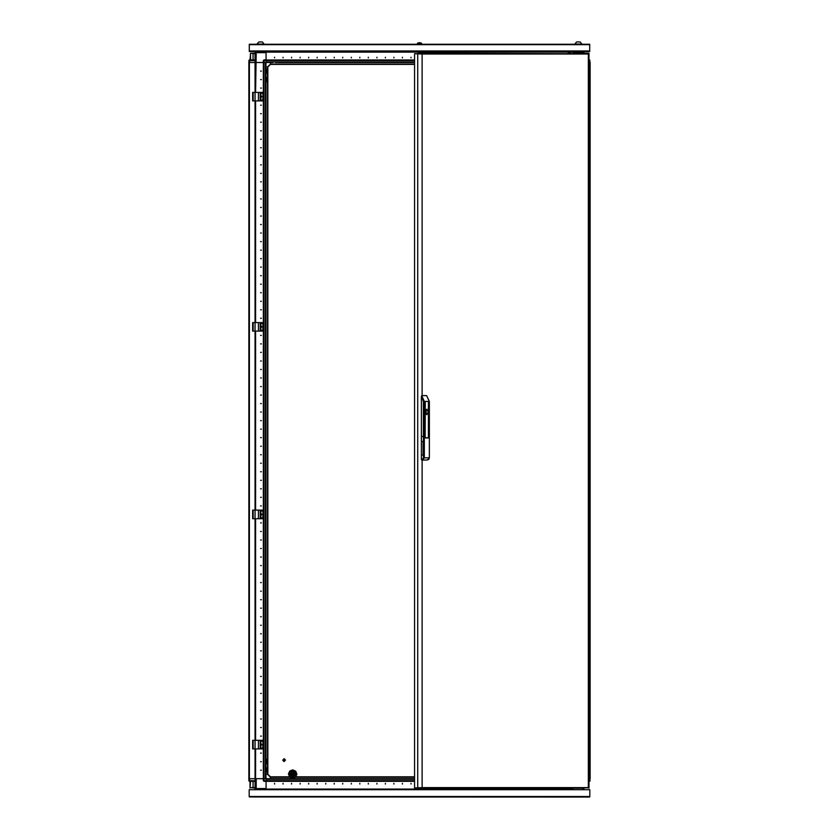<?xml version="1.0" encoding="UTF-8"?>
<svg xmlns="http://www.w3.org/2000/svg" width="839" height="839" viewBox="0 0 839 839"><rect width="100%" height="100%" fill="white"/><g stroke="black" fill="none" stroke-linecap="round" stroke-linejoin="round"><path stroke-width="1.26" d="M266.875 763.679L266.875 759.316L266.12 759.316L265.942 763.511L266.875 763.679L266.12 763.679M267.022 767.916L266.875 772.205L266.875 767.842L266.12 767.842L266.12 772.205L267.305 771.628L266.875 767.842M423.265 441.44L423.097 454.654L423.265 441.44L421.346 441.44L421.346 436.479L424.345 436.479L423.412 436.479L423.412 401.441L424.345 401.441L424.345 436.479L425.09 436.479L425.436 437.916L428.194 437.916L428.54 436.479L429.379 436.479L428.54 436.479M567.972 788.272L570.698 788.272M567.972 53.329L570.698 53.329M256.996 44.068L264.159 44.205L262.366 41.95L258.779 41.95L256.996 44.068L264.159 44.068M574.841 44.205L582.004 44.205L580.221 41.95L576.634 41.95L574.841 44.068L582.004 44.068M583.22 51.619L583.965 51.619L583.965 53.329L583.965 52.731L572.964 52.731L572.964 53.329L572.964 52.133L266.036 52.133L572.964 52.133L572.964 51.536L582.686 51.536M588.8 62.537L590.111 62.537L590.111 778.718L589.565 778.718L589.565 62.537L590.111 62.537L589.953 781.109M418.546 51.619L420.454 51.619M417.528 43.261L419.049 42.674L417.528 43.261L421.472 43.261L419.951 42.674L421.545 43.408L417.528 43.261L417.455 44.205L421.545 44.205L421.545 43.408M256.231 51.536L256.231 52.637L255.035 52.637L255.78 51.536L249.319 51.536L249.319 44.205L589.681 44.205L589.681 51.536L583.388 51.619M273.021 62.537L264.075 62.537L264.075 59.884L266.036 59.884L266.036 60.576L263.383 60.576L263.383 62.537L263.939 62.537L263.939 778.718L255.549 778.718L255.549 748.881L255.549 778.718L248.889 778.718L248.889 62.537L249.435 62.537L249.435 778.718L248.889 778.718L248.889 780.679L249.571 781.361L255.035 781.361M266.036 51.536L266.036 59.884L266.036 52.637L256.231 52.637L255.549 92.374L255.549 62.537L255.035 60.576L248.889 60.576L249.571 59.884L255.035 59.884L255.035 60.576M255.035 52.637L255.035 62.537L248.889 62.537L248.889 60.576M264.075 62.537L256.231 62.537M279.534 62.537L286.634 62.537M296.587 62.537L303.687 62.537M313.639 62.537L320.739 62.537M330.692 62.537L337.781 62.537M347.745 62.537L354.834 62.537M364.797 62.537L371.887 62.537M381.85 62.537L388.939 62.537M398.903 62.537L405.992 62.537M414.581 62.537L278.108 62.537M414.581 781.277L266.036 781.277L266.036 780.731L414.581 780.731M572.964 789.719L572.964 789.121L266.036 789.121L266.036 789.719M588.8 778.718L590.111 778.718M266.036 780.679L266.036 781.361L264.075 781.361L264.075 778.718L263.383 778.718L263.383 780.679L266.036 780.679L266.036 778.718L414.581 778.718M255.035 62.537L255.035 92.374L252.644 92.374L252.644 100.9L255.035 100.9L255.035 322.575L252.644 322.575L252.644 331.101L255.035 331.101L255.035 510.154L252.644 510.154L252.644 518.67L255.035 518.67L255.035 740.355L252.644 740.355L252.644 748.881L263.32 748.881L260.835 747.717L260.835 741.508L263.257 740.868M255.78 789.635L255.035 789.635L255.035 788.524L256.231 789.719L256.231 788.524L255.035 788.524L255.035 740.355L263.257 740.355M258.443 518.67L258.443 510.154L255.035 510.154L255.035 518.67L263.32 518.67L260.835 517.516L260.835 511.308L263.257 510.668M258.443 510.154L263.257 510.154M258.443 331.101L258.443 322.575L255.035 322.575L255.035 331.101L263.32 331.101L260.835 329.947L260.835 323.739L263.257 323.099M258.443 322.575L263.257 322.575M258.443 100.9L258.443 92.374L255.035 92.374L255.035 100.9L263.32 100.9L260.835 99.736L260.835 93.528L263.257 92.898M258.443 92.374L263.257 92.374M267.022 69.123L266.875 73.413L266.875 69.05L266.12 69.05L266.12 73.413L267.305 72.836L266.875 69.05M266.875 81.939L266.875 77.576L266.12 77.576L265.942 81.771L266.875 81.939L266.12 81.939M421.346 459.415L424.345 457.874L422.447 460.097L421.346 459.415L421.346 455.074L423.265 455.074M429.285 401.441L426.632 395.557L429.379 401.441L429.379 457.811L428.813 459.363L427.397 460.034L429.379 457.811L429.379 401.441L424.345 401.441L421.681 395.557L421.346 396.417L421.346 436.479L423.412 436.479L423.412 457.874M270.462 62.537L270.462 64.404L414.581 64.404M265.942 66.963L267.903 66.963L270.462 64.404M265.942 774.282L267.903 774.282L267.903 66.963M270.462 778.718L270.462 776.841L267.903 774.282M589.953 60.146L589.429 60.576L588.8 59.884M582.769 53.329L582.769 51.536L572.964 51.536M249.571 62.537L249.571 59.884L255.035 59.884L255.035 51.619L255.612 51.619M582.769 789.719L582.769 788.608L583.965 788.608L583.388 789.635M588.8 780.679L590.111 780.679L588.8 781.361M589.429 778.718L589.429 781.361M291.804 773.904L292.633 773.275L293.472 774.114L292.633 774.953L291.836 773.631M292.465 774.953L291.857 774.47M292.633 771.041L289.56 774.114L292.633 777.187L295.706 774.114L292.633 771.041M292.633 775.142L293.66 774.114L292.633 773.097L291.605 774.114L292.633 775.142L291.752 774.523M410.974 57.241L410.974 57.933L410.974 57.241M402.447 57.241L402.447 57.933L402.447 57.241M393.921 57.241L393.921 57.933L393.921 57.241M385.395 57.241L385.395 57.933L385.395 57.241M376.868 57.241L376.868 57.933L376.868 57.241M368.342 57.241L368.342 57.933L368.342 57.241M359.816 57.241L359.816 57.933L359.816 57.241M351.289 57.241L351.289 57.933L351.289 57.241M342.763 57.241L342.763 57.933L342.763 57.241M334.237 57.241L334.237 57.933L334.237 57.241M325.71 57.241L325.71 57.933L325.71 57.241M317.184 57.241L317.184 57.933L317.184 57.241M308.658 57.241L308.658 57.933L308.658 57.241M300.131 57.241L300.131 57.933L300.131 57.241M291.605 57.241L291.605 57.933L291.605 57.241M283.079 57.241L283.079 57.933L283.079 57.241M274.552 57.241L274.552 57.933L274.552 57.241M274.552 784.004L274.552 783.322L274.552 784.004M283.079 784.004L283.079 783.322L283.079 784.004M291.605 784.004L291.605 783.322L291.605 784.004M300.131 784.004L300.131 783.322L300.131 784.004M308.658 784.004L308.658 783.322L308.658 784.004M317.184 784.004L317.184 783.322L317.184 784.004M325.71 784.004L325.71 783.322L325.71 784.004M334.237 784.004L334.237 783.322L334.237 784.004M342.763 784.004L342.763 783.322L342.763 784.004M351.289 784.004L351.289 783.322L351.289 784.004M359.816 784.004L359.816 783.322L359.816 784.004M368.342 784.004L368.342 783.322L368.342 784.004M376.868 784.004L376.868 783.322L376.868 784.004M385.395 784.004L385.395 783.322L385.395 784.004M393.921 784.004L393.921 783.322L393.921 784.004M402.447 784.004L402.447 783.322L402.447 784.004M410.974 784.004L410.974 783.322L410.974 784.004M260.656 71.053L261.338 71.053L260.656 71.053M260.656 79.579L261.338 79.579L260.656 79.579M260.656 88.105L261.338 88.105L260.656 88.105M260.656 105.158L261.338 105.158L260.656 105.158M260.656 113.685L261.338 113.685L260.656 113.685M260.656 122.211L261.338 122.211L260.656 122.211M260.656 130.737L261.338 130.737L260.656 130.737M260.656 139.264L261.338 139.264L260.656 139.264M260.656 147.79L261.338 147.79L260.656 147.79M260.656 156.316L261.338 156.316L260.656 156.316M260.656 164.843L261.338 164.843L260.656 164.843M260.656 173.369L261.338 173.369L260.656 173.369M260.656 181.895L261.338 181.895L260.656 181.895M260.656 190.422L261.338 190.422L260.656 190.422M260.656 198.948L261.338 198.948L260.656 198.948M260.656 207.474L261.338 207.474L260.656 207.474M260.656 216.001L261.338 216.001L260.656 216.001M260.656 224.527L261.338 224.527L260.656 224.527M260.656 233.053L261.338 233.053L260.656 233.053M260.656 241.58L261.338 241.58L260.656 241.58M260.656 250.106L261.338 250.106L260.656 250.106M260.656 258.632L261.338 258.632L260.656 258.632M260.656 267.159L261.338 267.159L260.656 267.159M260.656 275.685L261.338 275.685L260.656 275.685M260.656 284.211L261.338 284.211L260.656 284.211M260.656 292.738L261.338 292.738L260.656 292.738M260.656 301.264L261.338 301.264L260.656 301.264M260.656 309.79L261.338 309.79L260.656 309.79M260.656 318.317L261.338 318.317L260.656 318.317M260.656 335.369L261.338 335.369L260.656 335.369M260.656 343.896L261.338 343.896L260.656 343.896M260.656 352.422L261.338 352.422L260.656 352.422M260.656 360.948L261.338 360.948L260.656 360.948M260.656 369.464L261.338 369.464L260.656 369.464M260.656 377.99L261.338 377.99L260.656 377.99M260.656 386.517L261.338 386.517L260.656 386.517M260.656 395.043L261.338 395.043L260.656 395.043M260.656 403.569L261.338 403.569L260.656 403.569M260.656 412.096L261.338 412.096L260.656 412.096M260.656 420.622L261.338 420.622L260.656 420.622M260.656 429.149L261.338 429.149L260.656 429.149M260.656 437.675L261.338 437.675L260.656 437.675M260.656 446.201L261.338 446.201L260.656 446.201M260.656 454.728L261.338 454.728L260.656 454.728M260.656 463.254L261.338 463.254L260.656 463.254M260.656 471.78L261.338 471.78L260.656 471.78M260.656 480.307L261.338 480.307L260.656 480.307M260.656 488.833L261.338 488.833L260.656 488.833M260.656 497.359L261.338 497.359L260.656 497.359M260.656 505.886L261.338 505.886L260.656 505.886M260.656 522.938L261.338 522.938L260.656 522.938M260.656 531.465L261.338 531.465L260.656 531.465M260.656 539.991L261.338 539.991L260.656 539.991M260.656 548.517L261.338 548.517L260.656 548.517M260.656 557.044L261.338 557.044L260.656 557.044M260.656 565.57L261.338 565.57L260.656 565.57M260.656 574.096L261.338 574.096L260.656 574.096M260.656 582.623L261.338 582.623L260.656 582.623M260.656 591.149L261.338 591.149L260.656 591.149M260.656 599.675L261.338 599.675L260.656 599.675M260.656 608.202L261.338 608.202L260.656 608.202M260.656 616.728L261.338 616.728L260.656 616.728M260.656 625.254L261.338 625.254L260.656 625.254M260.656 633.781L261.338 633.781L260.656 633.781M260.656 642.307L261.338 642.307L260.656 642.307M260.656 650.833L261.338 650.833L260.656 650.833M260.656 659.36L261.338 659.36L260.656 659.36M260.656 667.875L261.338 667.875L260.656 667.875M260.656 676.402L261.338 676.402L260.656 676.402M260.656 684.928L261.338 684.928L260.656 684.928M260.656 693.454L261.338 693.454L260.656 693.454M260.656 701.981L261.338 701.981L260.656 701.981M260.656 710.507L261.338 710.507L260.656 710.507M260.656 719.033L261.338 719.033L260.656 719.033M260.656 727.56L261.338 727.56L260.656 727.56M260.656 736.086L261.338 736.086L260.656 736.086M260.656 753.139L261.338 753.139L260.656 753.139M260.656 761.665L261.338 761.665L260.656 761.665M260.656 770.192L261.338 770.192L260.656 770.192M292.633 770.192L288.71 774.114L292.633 778.036L296.555 774.114L292.633 770.192M292.633 771.387L289.906 774.114L292.633 776.841L295.359 774.114L292.633 771.387M260.835 743.606L262.02 744.613L260.835 745.619M260.835 743.794L261.831 744.613L260.835 745.431M260.835 513.405L262.02 514.412L260.835 515.419M260.835 513.594L261.831 514.412L260.835 515.23M260.835 325.826L262.02 326.843L260.835 327.85M260.835 326.025L261.831 326.843L260.835 327.65M260.835 95.625L262.02 96.632L260.835 97.649M260.835 95.824L261.831 96.632L260.835 97.45M426.065 414.256L426.065 409.61M425.688 410.334L425.698 413.522M425.457 412.41L425.457 411.446M421.346 441.44L421.346 455.074M422.468 460.097L427.397 460.034L422.426 460.097L422.08 459.415M425.436 411.928L426.82 414.686L428.194 411.928L426.82 409.17L425.436 411.928M427.754 437.853L425.289 437.853L425.268 436.479L424.345 436.479L424.345 457.874L429.285 457.811M428.97 425.614L428.876 435.504L428.792 425.614M428.54 402.594L428.456 435.504L428.372 402.594M428.97 402.594L428.876 412.484L428.792 402.594M424.838 425.614L424.754 435.504L424.67 425.614M424.838 402.594L424.754 412.484L424.67 402.594M425.268 402.594L425.184 435.504L425.09 402.594M428.372 436.479L428.194 437.853L425.436 437.853M426.632 395.557L421.681 395.557M414.948 787.926L588.338 787.821M418.074 53.665L414.948 53.665M418.074 53.329L421.514 53.329L422.111 54.011L414.581 53.665L414.581 787.926L422.111 787.58L421.514 788.272L421.514 787.643M588.338 53.78L421.514 53.329L421.514 53.948M419.311 53.78L417.686 53.665L417.686 787.926L419.311 787.811M282.743 760.134L283.886 761.476L285.47 760.134L284.327 758.781L282.743 760.134M283.886 761.476L283.886 758.781M284.327 761.476L284.327 758.781M255.035 787.59L250.546 787.59L255.035 788.094M255.035 53.151L250.546 53.151L255.035 53.665L253.074 53.665L253.074 59.884M588.286 53.665L588.454 53.151L583.965 53.151M255.035 787.58L253.063 787.59L253.074 781.361M250.001 781.361L250.001 788.094L250.515 781.361M250.515 59.884L250.515 53.151L250.001 59.884M588.999 59.884L588.999 53.151L588.485 53.801M588.485 787.8L588.999 788.094L588.999 781.361M292.633 778.204L289.738 777.239L288.375 773.946L289.738 770.989L292.801 769.856L295.758 771.219L296.891 774.282L295.527 777.239L292.633 778.204M293.346 774.617L292.727 775.131M291.846 773.631L292.339 773.338M414.581 776.841L295.748 776.841M289.518 776.841L270.462 776.841M288.06 62.537L295.16 62.537M305.113 62.537L312.213 62.537M322.166 62.537L329.266 62.537M339.218 62.537L346.308 62.537M356.271 62.537L363.36 62.537M373.324 62.537L380.413 62.537M390.376 62.537L397.466 62.537M407.429 62.537L414.518 62.537M589.429 59.884L590.111 62.537M583.965 52.731L582.769 51.536M249.047 60.146L248.889 62.537M417.455 44.205L417.455 43.408M249.319 51.399L249.319 44.331M589.681 44.331L589.681 50.854M589.681 51.399L589.848 50.854M249.319 51.536L589.681 51.536M266.036 62.537L266.036 60.576M263.383 778.718L263.383 60.576L264.075 59.884M266.036 59.978L414.581 59.978L266.036 59.978M414.581 60.523L266.036 60.523L266.036 61.981L414.581 61.981M275.412 62.537L277.111 62.537L275.412 62.537M420.507 51.588L418.493 51.588M414.581 779.263L266.036 779.263L266.036 780.731M256.231 778.718L256.231 788.524L266.036 788.524L266.036 781.361L266.036 789.121L572.964 789.121L572.964 788.272L582.769 788.272M266.036 789.635L572.964 789.635L266.036 789.667M589.597 797.008L249.351 796.945M589.848 796.536L589.848 789.719L249.152 789.719L249.152 796.536L589.848 796.536M583.965 788.272L583.22 789.719M249.047 781.109L249.571 781.361M266.036 778.718L264.075 778.718M263.383 780.679L264.075 781.361M282.554 778.718L276.776 778.718M263.32 745.808L263.268 746.332L263.32 745.808M262.806 748.273L262.806 746.416M258.443 740.355L258.443 748.881M262.89 742.851L262.806 740.952M262.89 745.745L262.89 743.48M255.549 100.9L255.549 322.575L255.549 100.9M255.549 331.101L255.549 510.154L255.549 331.101M255.549 518.67L255.549 740.355L255.549 518.67M265.942 62.537L265.942 778.718M262.806 518.072L262.806 516.205M262.89 512.65L262.806 510.752M262.89 515.545L262.89 513.279M263.268 325.658L263.268 325.123L262.806 325.742M263.32 328.028L263.268 328.552L263.32 328.028M262.806 330.493L262.806 328.636M262.89 325.071L262.806 323.183M262.89 327.976L262.89 325.71M263.32 97.827L263.268 98.352L263.32 97.827M262.806 100.292L262.806 98.436M262.89 94.87L262.806 92.982M262.89 97.764L262.89 95.499M266.12 77.576L267.305 78.153M423.412 401.441L421.346 396.417M422.111 460.097L422.111 787.58L588.37 787.58L588.37 54.011L422.111 54.011L422.111 395.557M289.738 777.208L270.462 777.208L267.547 774.282L267.547 66.963L270.462 64.047L414.581 64.047M414.581 777.208L295.527 777.208M588.8 60.576L589.429 60.576L589.429 62.537M249.319 51.022L589.681 51.022M249.319 44.719L589.681 44.719M414.581 59.936L266.036 59.936M266.036 781.308L414.581 781.308M255.035 780.679L249.571 780.679L249.571 778.718M263.257 748.357L263.257 748.881M253.158 740.355L253.158 748.881M260.184 740.355L260.184 748.881M260.635 740.355L260.635 748.881M263.352 62.537L263.352 778.718M255.004 62.537L255.004 92.374M255.004 100.9L255.004 322.575M255.004 331.101L255.004 510.154M255.004 518.67L255.004 740.355M255.004 748.881L255.004 778.718M265.397 62.537L265.397 778.718M253.158 510.154L253.158 518.67M260.184 510.154L260.184 518.67M260.635 510.154L260.635 518.67M263.257 330.576L263.257 331.101M253.158 322.575L253.158 331.101M260.184 322.575L260.184 331.101M260.635 322.575L260.635 331.101M263.257 100.376L263.257 100.9M253.158 92.374L253.158 100.9M260.184 92.374L260.184 100.9M260.635 92.374L260.635 100.9M421.681 460.097L422.426 460.097M423.097 441.859L423.097 454.654M588.8 53.895L588.8 787.695M267.022 81.865L267.305 81.352"/></g></svg>
